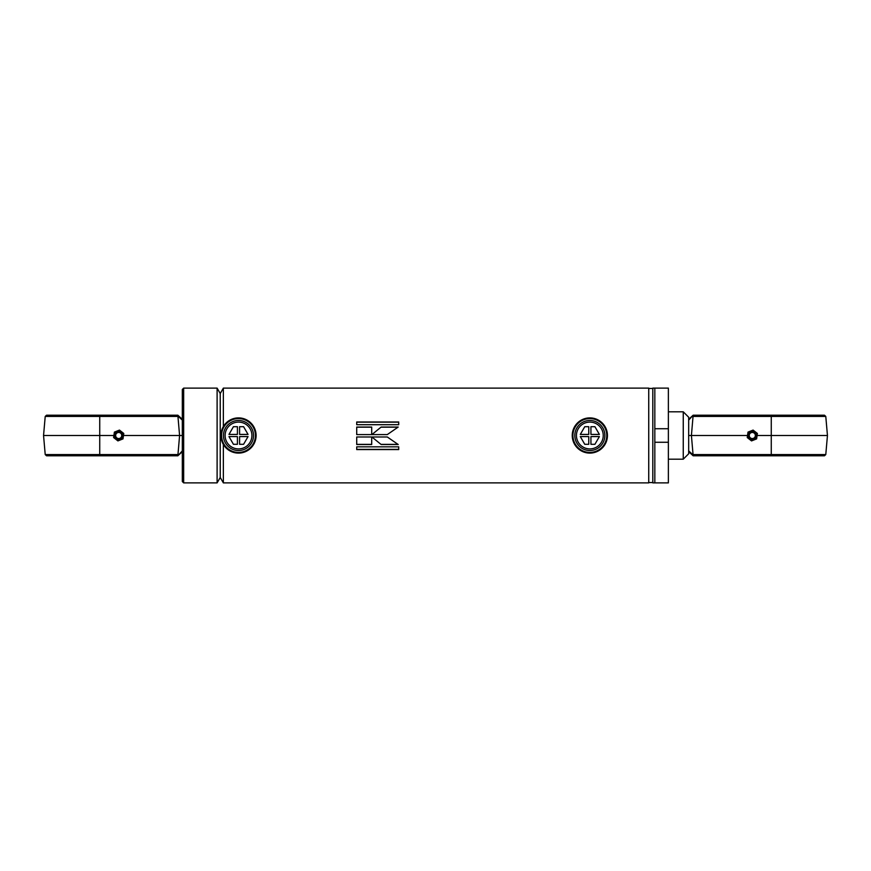 <?xml version="1.0" encoding="UTF-8"?>
<svg xmlns="http://www.w3.org/2000/svg" width="871" height="871" viewBox="0 0 871 871"><rect width="100%" height="100%" fill="white"/><g stroke="black" fill="none" stroke-linecap="round" stroke-linejoin="round"><path stroke-width="1.31" d="M652.793 482.545L648.743 482.545L648.743 388.455L652.793 388.455L652.804 482.61M223.357 388.118L648.732 388.118L648.732 482.882L223.357 482.882L220.232 477.471L217.108 482.882L217.108 388.118L220.232 393.529L220.232 477.471L220.232 393.529L223.357 388.118L223.357 426.54M654.829 435.5L654.829 388.118L652.804 388.118L652.804 482.882L654.829 482.882L654.829 435.5M381.139 427.051L371.884 434.596L387.279 434.596L398.189 427.051L381.139 427.051L371.884 434.607M356.718 434.596L371.699 434.596L371.699 427.051L356.718 427.051L356.718 434.596M356.718 424.71L398.711 424.71L398.711 421.978L356.718 421.978L356.718 424.71M223.357 482.882L223.357 444.46M356.718 449.567L398.711 449.567L398.711 446.834L356.718 446.834L356.718 449.567M356.718 444.515L371.699 444.515L371.699 436.981L356.718 436.981L356.718 444.515M371.906 436.981L381.16 444.515L398.21 444.515L387.301 436.981L371.906 436.981L381.16 444.515M398.014 427.171L381.139 427.171M381.16 444.384L398.025 444.384M371.699 427.171L356.718 427.171M356.718 444.384L371.699 444.384M398.711 422.174L356.718 422.174M356.718 449.371L398.711 449.371M572.247 435.5A17.605 17.605 0 0 1 589.841 417.895A17.605 17.605 0 0 1 607.446 435.5A17.605 17.605 0 0 1 589.841 453.105A17.605 17.605 0 0 1 572.247 435.5M572.922 435.5A16.919 16.919 0 0 1 589.841 418.581A16.919 16.919 0 0 1 606.771 435.5A16.919 16.919 0 0 1 589.841 452.419A16.919 16.919 0 0 1 572.922 435.5M220.907 435.5A17.605 17.605 0 0 1 238.512 417.895A17.605 17.605 0 0 1 256.107 435.5A17.605 17.605 0 0 1 238.512 453.105A17.605 17.605 0 0 1 220.907 435.5M221.582 435.5A16.919 16.919 0 0 1 238.512 418.581A16.919 16.919 0 0 1 255.432 435.5A16.919 16.919 0 0 1 238.512 452.419A16.919 16.919 0 0 1 221.582 435.5M182.322 451.701L182.322 389.468L183.672 388.118L183.672 482.882L182.322 481.532L182.322 451.701L177.836 455.805L46.566 455.805L99.74 455.805L99.74 454.575L45.216 454.575L46.566 455.805M118.021 440.193A4.736 4.736 0 0 1 114.003 434.825A4.736 4.736 0 0 1 119.36 430.807A4.736 4.736 0 0 1 123.377 436.175A4.736 4.736 0 0 1 118.021 440.193M122.974 436.11A4.322 4.322 0 0 1 118.075 439.779A4.322 4.322 0 0 1 114.406 434.89A4.322 4.322 0 0 1 119.305 431.221A4.322 4.322 0 0 1 122.974 436.11L123.051 436.121C119.338 441.325 116.431 440.911 114.341 434.879L114.406 434.89M121.711 435.935A3.049 3.049 0 0 1 118.26 438.516A3.049 3.049 0 0 1 115.68 435.065A3.049 3.049 0 0 1 119.12 432.484A3.049 3.049 0 0 1 121.711 435.935M113.611 437.536L114.384 432.114L119.469 430.089L123.769 433.464L122.996 438.886L117.912 440.911L113.611 437.536M45.216 416.425L43.55 435.5L99.74 435.5L99.74 416.425L45.216 416.425L46.566 415.195M182.322 450.895L177.836 455.805M177.934 454.923L179.589 435.5L123.475 435.5M113.905 435.5L99.74 435.5L99.74 454.575L177.924 454.575M182.322 419.299L177.836 415.195L179.589 435.5L182.322 435.5M177.924 416.425L99.74 416.425L99.74 415.195L46.566 415.195L177.836 415.195M688.678 419.299L688.678 453.78L683.256 459.191L683.256 411.809L688.678 417.22L688.678 419.299L693.164 415.195L824.434 415.195L771.26 415.195L771.26 416.425L825.784 416.425L824.434 415.195M752.98 430.807A4.736 4.736 0 0 1 756.997 436.175A4.736 4.736 0 0 1 751.64 440.193A4.736 4.736 0 0 1 747.623 434.825A4.736 4.736 0 0 1 752.98 430.807M748.026 434.89A4.322 4.322 0 0 1 752.925 431.221A4.322 4.322 0 0 1 756.594 436.11A4.322 4.322 0 0 1 751.695 439.779A4.322 4.322 0 0 1 748.026 434.89L747.949 434.879C751.662 429.675 754.569 430.089 756.659 436.121L756.594 436.11M749.289 435.065A3.049 3.049 0 0 1 752.74 432.484A3.049 3.049 0 0 1 755.32 435.935A3.049 3.049 0 0 1 751.88 438.516A3.049 3.049 0 0 1 749.289 435.065M757.389 433.464L756.616 438.886L751.531 440.911L747.231 437.536L748.004 432.114L753.088 430.089L757.389 433.464M825.784 454.575L827.45 435.5L771.26 435.5L771.26 454.575L825.784 454.575L824.434 455.805M688.678 420.105L693.164 415.195M693.066 416.077L691.411 435.5L747.525 435.5M757.095 435.5L771.26 435.5L771.26 416.425L693.076 416.425M688.678 451.701L693.164 455.805L691.411 435.5L688.678 435.5M693.076 454.575L771.26 454.575L771.26 455.805L824.434 455.805L693.164 455.805M668.373 482.882L668.373 442.272L654.829 442.272L654.829 482.882L668.373 482.882M668.373 442.272L668.373 388.118L654.829 388.118L654.829 428.728L668.373 428.728M589.841 448.903A13.403 13.403 0 0 0 603.244 435.5A13.403 13.403 0 0 0 589.841 422.097A13.403 13.403 0 0 0 576.439 435.5A13.403 13.403 0 0 0 589.841 448.903M589.841 420.475A15.025 15.025 0 0 1 604.866 435.5A15.025 15.025 0 0 1 589.841 450.525A15.025 15.025 0 0 1 574.816 435.5A15.025 15.025 0 0 1 589.841 420.475M584.757 426.703L588.763 426.703L588.763 434.422L580.304 434.422L584.757 426.703M594.926 426.703L599.379 434.422L590.93 434.422L590.93 426.703L594.926 426.703M584.757 444.297L580.304 436.578L588.763 436.578L588.763 444.297L584.757 444.297M590.93 444.297L590.93 436.578L599.379 436.578L594.926 444.297L590.93 444.297M238.512 448.903A13.403 13.403 0 0 0 251.915 435.5A13.403 13.403 0 0 0 238.512 422.097A13.403 13.403 0 0 0 225.11 435.5A13.403 13.403 0 0 0 238.512 448.903M238.512 420.475A15.025 15.025 0 0 1 253.537 435.5A15.025 15.025 0 0 1 238.512 450.525A15.025 15.025 0 0 1 223.477 435.5A15.025 15.025 0 0 1 238.512 420.475M233.428 426.703L237.424 426.703L237.424 434.422L228.975 434.422L233.428 426.703M243.586 426.703L248.05 434.422L239.59 434.422L239.59 426.703L243.586 426.703M233.428 444.297L228.975 436.578L237.424 436.578L237.424 444.297L233.428 444.297M239.59 444.297L239.59 436.578L248.05 436.578L243.586 444.297L239.59 444.297M177.934 416.077L182.322 420.105M693.066 454.923L688.678 450.895M217.108 388.118L183.672 388.118M217.108 482.882L183.672 482.882M123.051 436.121C120.949 430.089 118.042 429.675 114.341 434.879M45.216 454.575L43.55 435.5M683.256 411.809L668.373 411.809M683.256 459.191L668.373 459.191M747.949 434.879C750.051 440.911 752.958 441.325 756.659 436.121M825.784 416.425L827.45 435.5"/></g></svg>
